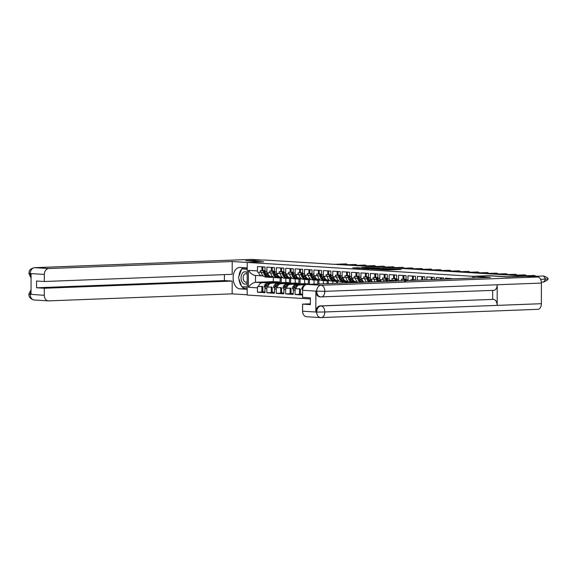 <?xml version="1.0" encoding="UTF-8"?>
<svg xmlns="http://www.w3.org/2000/svg" width="577" height="577" viewBox="0 0 577 577"><rect width="100%" height="100%" fill="white"/><g stroke="black" fill="none" stroke-linecap="round" stroke-linejoin="round"><path stroke-width="0.87" d="M380.366 269.553L387.874 269.993L401.231 269.459L393.817 269.041L380.366 269.553M358.014 267.728L352.706 267.887L359.904 268.348L374.574 267.822L366.063 267.36L361.527 267.591L372.093 267.8L362.608 268.218L358.014 267.728L358.014 268.233M263.653 261.814L245.687 260.71L264.1 260.003L525.625 276.073L507.212 276.78L489.246 275.676L472.815 276.304L247.223 262.441L263.653 261.814M371.451 268.983L379.623 269.488L392.98 268.954L384.47 268.485L371.451 269.055M369.1 268.911L361.909 268.456L375.266 267.923L379.781 268.146L373.817 268.413L376.009 268.565L383.893 268.392L369.1 268.911M273.332 277.054L273.325 281.612L255.496 282.29L262.304 282.708A5.049 3.902 93.5 0 0 258.532 286.56L262.081 286.43A0.952 0.736 -86.5 0 1 262.816 287.346L262.809 291.897L257.45 292.214L264.987 292.676L264.994 287.642A4.378 3.383 93.5 0 1 265.038 286.971L264.1 286.913A4.378 3.383 -86.5 0 1 267.461 283.076L268.543 283.148A4.378 3.383 93.5 0 0 265.146 287.649L265.146 288.507L266.711 288.601L266.711 287.743A4.378 3.383 -86.5 0 1 270.108 283.242L289.539 282.607L270.108 283.242M271.197 283.307A4.378 3.383 -86.5 0 0 267.843 287.144L266.906 287.086A4.378 3.383 93.5 0 0 266.862 287.757L266.855 292.791L274.392 293.253L274.551 289.084A3.426 2.647 -86.5 0 1 276.837 285.608M267.468 276.232A4.378 3.383 -86.5 0 1 267.209 276.232A4.378 3.383 -86.5 0 1 264.129 272.654L265.059 272.712A4.378 3.383 -86.5 0 1 265.023 272.048L265.175 272.055A4.378 3.383 93.5 0 0 268.298 276.296A4.378 3.383 93.5 0 0 268.557 276.296L269.228 276.275M274.551 289.084L276.116 289.178L276.116 288.32A4.378 3.383 -86.5 0 1 279.513 283.819L298.944 283.184L279.513 283.819M280.602 283.884A4.378 3.383 -86.5 0 0 277.248 287.721L276.311 287.663A4.378 3.383 93.5 0 0 276.268 288.334L276.26 293.368L283.797 293.837L283.956 289.661A3.426 2.647 -86.5 0 1 286.242 286.185M276.873 276.809A4.378 3.383 -86.5 0 1 276.614 276.809A4.378 3.383 -86.5 0 1 273.534 273.231L274.464 273.289A4.378 3.383 -86.5 0 1 274.428 272.625L274.58 272.632A4.378 3.383 93.5 0 0 277.696 276.873A4.378 3.383 93.5 0 0 277.963 276.873L278.633 276.852M283.956 289.661L285.521 289.755L285.521 288.897A4.378 3.383 -86.5 0 1 288.918 284.396L308.349 283.761L288.918 284.396M290.007 284.461A4.378 3.383 -86.5 0 0 286.646 288.298L285.716 288.24A4.378 3.383 93.5 0 0 285.673 288.911L285.665 293.945L293.203 294.414L293.361 290.238A3.426 2.647 -86.5 0 1 295.648 286.762M286.279 277.386A4.378 3.383 -86.5 0 1 286.019 277.386A4.378 3.383 -86.5 0 1 282.939 273.808L283.87 273.866A4.378 3.383 -86.5 0 1 283.834 273.202L283.985 273.209A4.378 3.383 93.5 0 0 287.101 277.45A4.378 3.383 93.5 0 0 287.368 277.458L288.038 277.429M293.361 290.238L294.926 290.332L294.926 289.481A4.378 3.383 -86.5 0 1 298.323 284.973L305.543 284.807M299.413 285.038A4.378 3.383 -86.5 0 0 296.051 288.875L295.121 288.817A4.378 3.383 93.5 0 0 295.078 289.488L295.071 294.53L302.608 294.991L302.622 289.95M295.684 277.963A4.378 3.383 -86.5 0 1 295.424 277.963A4.378 3.383 -86.5 0 1 292.344 274.385L293.275 274.443A4.378 3.383 -86.5 0 1 293.239 273.779L293.39 273.786A4.378 3.383 93.5 0 0 296.506 278.027A4.378 3.383 93.5 0 0 296.773 278.035L297.436 278.006M305.089 278.547A4.378 3.383 -86.5 0 1 304.829 278.54A4.378 3.383 -86.5 0 1 301.749 274.962L302.68 275.02A4.378 3.383 -86.5 0 1 302.644 274.356L302.795 274.363A4.378 3.383 93.5 0 0 305.911 278.604A4.378 3.383 93.5 0 0 306.178 278.612L306.841 278.583M314.494 279.124A4.378 3.383 -86.5 0 1 314.234 279.117A4.378 3.383 -86.5 0 1 311.154 275.539L312.085 275.597A4.378 3.383 -86.5 0 1 312.049 274.933L312.2 274.94A4.378 3.383 93.5 0 0 315.316 279.189A4.378 3.383 93.5 0 0 315.576 279.189L316.246 279.16M323.899 279.701A4.378 3.383 -86.5 0 1 323.639 279.694A4.378 3.383 -86.5 0 1 320.552 276.116L321.49 276.174A4.378 3.383 -86.5 0 1 321.454 275.51L321.605 275.525A4.378 3.383 93.5 0 0 324.721 279.766A4.378 3.383 93.5 0 0 324.981 279.766L325.652 279.737M333.304 280.278A4.378 3.383 -86.5 0 1 333.044 280.271A4.378 3.383 -86.5 0 1 329.957 276.7L330.895 276.751A4.378 3.383 -86.5 0 1 330.859 276.087L331.01 276.102A4.378 3.383 93.5 0 0 334.126 280.343A4.378 3.383 93.5 0 0 334.386 280.343L335.057 280.321M342.709 280.855A4.378 3.383 -86.5 0 1 342.45 280.855A4.378 3.383 -86.5 0 1 339.363 277.277L340.3 277.335A4.378 3.383 -86.5 0 1 340.264 276.671L340.416 276.679A4.378 3.383 93.5 0 0 343.531 280.92A4.378 3.383 93.5 0 0 343.791 280.92L344.462 280.898M352.114 281.432A4.378 3.383 -86.5 0 1 351.855 281.432A4.378 3.383 -86.5 0 1 348.768 277.854L349.705 277.912A4.378 3.383 -86.5 0 1 349.669 277.248L349.821 277.256A4.378 3.383 93.5 0 0 352.936 281.497A4.378 3.383 93.5 0 0 353.196 281.497L353.867 281.475M361.519 282.009A4.378 3.383 -86.5 0 1 361.26 282.009A4.378 3.383 -86.5 0 1 358.173 278.431L359.11 278.489A4.378 3.383 -86.5 0 1 359.074 277.825L359.219 277.833A4.378 3.383 93.5 0 0 362.342 282.074A4.378 3.383 93.5 0 0 362.601 282.074L363.272 282.052M369.186 282.038A4.378 3.383 -86.5 0 1 367.578 279.008L368.515 279.066A4.378 3.383 -86.5 0 1 368.479 278.402L368.624 278.41A4.378 3.383 93.5 0 0 370.138 282.002M377.74 281.706A4.378 3.383 -86.5 0 1 376.983 279.585L377.921 279.643A4.378 3.383 -86.5 0 1 377.877 278.979L378.029 278.987A4.378 3.383 93.5 0 0 378.757 281.67M386.677 281.367A4.378 3.383 -86.5 0 1 386.388 280.162L387.326 280.22A4.378 3.383 -86.5 0 1 387.282 279.556L387.434 279.564A4.378 3.383 93.5 0 0 387.722 281.324M395.836 281.013A4.378 3.383 -86.5 0 1 395.793 280.739L396.731 280.797A4.378 3.383 -86.5 0 1 396.687 280.133L396.839 280.141A4.378 3.383 93.5 0 0 396.904 280.977M272.495 276.412L271.204 276.462A4.378 3.383 -86.5 0 1 270.945 276.462A4.378 3.383 -86.5 0 1 267.865 272.885L266.927 272.827A4.378 3.383 -86.5 0 1 266.891 272.164L266.899 267.122L274.436 267.584L274.428 272.625M281.901 276.989L280.61 277.039A4.378 3.383 -86.5 0 1 280.35 277.039A4.378 3.383 -86.5 0 1 277.27 273.462L276.333 273.404A4.378 3.383 -86.5 0 1 276.296 272.741L276.304 267.699L283.841 268.161L283.834 273.202M291.306 277.566L290.015 277.616A4.378 3.383 -86.5 0 1 289.755 277.616A4.378 3.383 -86.5 0 1 286.675 274.039L285.738 273.981A4.378 3.383 -86.5 0 1 285.702 273.318L285.709 268.276L293.246 268.738L293.239 273.779M300.711 278.143L299.42 278.193A4.378 3.383 -86.5 0 1 299.16 278.193A4.378 3.383 -86.5 0 1 296.08 274.616L295.143 274.558A4.378 3.383 -86.5 0 1 295.107 273.895L295.114 268.853L302.651 269.315L302.644 274.356M310.116 278.727L308.825 278.77A4.378 3.383 -86.5 0 1 308.565 278.77A4.378 3.383 -86.5 0 1 305.485 275.193L304.548 275.135A4.378 3.383 -86.5 0 1 304.512 274.472L304.519 269.43L312.056 269.899L312.049 274.933M319.521 279.304L318.23 279.355A4.378 3.383 -86.5 0 1 317.97 279.347A4.378 3.383 -86.5 0 1 314.891 275.77L313.953 275.712A4.378 3.383 -86.5 0 1 313.917 275.049L313.924 270.007L321.461 270.476L321.454 275.51M328.926 279.881L327.635 279.932A4.378 3.383 -86.5 0 1 327.375 279.924A4.378 3.383 -86.5 0 1 324.296 276.347L323.358 276.289A4.378 3.383 -86.5 0 1 323.322 275.626L323.329 270.591L330.866 271.053L330.859 276.087M338.331 280.458L337.04 280.509A4.378 3.383 -86.5 0 1 336.78 280.501A4.378 3.383 -86.5 0 1 333.701 276.924L332.763 276.866A4.378 3.383 -86.5 0 1 332.727 276.203L332.734 271.168L340.271 271.63L340.264 276.671M347.736 281.035L346.445 281.086A4.378 3.383 -86.5 0 1 346.186 281.078A4.378 3.383 -86.5 0 1 343.106 277.501L342.168 277.45A4.378 3.383 -86.5 0 1 342.132 276.78L342.139 271.745L349.676 272.207L349.669 277.248M357.141 281.612L355.85 281.663A4.378 3.383 -86.5 0 1 355.591 281.663A4.378 3.383 -86.5 0 1 352.511 278.085L351.573 278.027A4.378 3.383 -86.5 0 1 351.537 277.364L351.544 272.322L359.082 272.784L359.074 277.825M305.803 284.692L298.323 284.973M450.947 278.431L450.947 278.907M441.542 277.847L441.535 279.268M432.137 277.27L432.13 279.629M422.732 276.693L422.725 279.989M413.327 276.116L413.32 279.643M403.922 275.539L403.914 279.066M396.175 280.725A6.376 4.926 -86.3 0 1 396.161 280.66L395.793 280.739M394.517 274.962L394.509 278.489M392.966 280.285L389.194 280.335A4.378 3.383 -86.5 0 1 389.158 279.672L389.165 274.63L396.702 275.099L396.687 280.133M390.29 281.23A4.378 3.383 -86.5 0 1 390.124 280.393M386.77 280.148A6.376 4.926 -86.3 0 1 386.756 280.083L386.388 280.162M385.111 274.385L385.104 277.912M383.561 279.708L379.789 279.758A4.378 3.383 -86.5 0 1 379.753 279.095L379.76 274.053L387.297 274.515L387.282 279.556M381.26 281.576A4.378 3.383 -86.5 0 1 380.719 279.816M377.365 279.571A6.376 4.926 -86.3 0 1 377.351 279.506L376.983 279.585M375.706 273.808L375.699 277.335M374.156 279.131L370.384 279.181A4.378 3.383 -86.5 0 1 370.347 278.518L370.355 273.476L377.892 273.938L377.877 278.979M372.511 281.908A4.378 3.383 -86.5 0 1 371.321 279.239M367.96 278.994A6.376 4.926 -86.3 0 1 367.946 278.929L367.578 279.008M366.301 273.231L366.294 276.758M364.751 278.554L360.978 278.604A4.378 3.383 -86.5 0 1 360.942 277.941L360.95 272.899L368.487 273.361L368.479 278.402M364.722 282.203A4.378 3.383 -86.5 0 1 361.916 278.662M358.555 278.417A6.376 4.926 -86.3 0 1 358.541 278.352L358.173 278.431M356.896 272.647L356.889 276.174M355.345 277.977L352.511 278.085M349.698 277.818L348.768 277.854M347.491 272.07L347.484 275.597M345.94 277.393L343.106 277.501M340.293 277.241L339.363 277.277M338.086 271.493L338.079 275.02M336.535 276.816L333.701 276.924M351.645 282.333L351.638 282.708M330.888 276.664L329.957 276.7M347.08 282.002L347.08 282.881M328.681 270.916L328.681 274.443M327.13 276.239L324.296 276.347M345.976 281.994L345.976 282.925M342.24 281.756L342.233 283.062M321.483 276.087L320.552 276.116M337.675 281.425L337.675 283.242M319.276 270.339L319.276 273.866M317.725 275.662L314.891 275.77M336.571 281.417L336.564 283.278M332.835 281.179L332.828 283.422M312.078 275.503L311.154 275.539M328.27 280.848L328.263 283.595M309.871 269.762L309.871 273.289M308.32 275.085L305.485 275.193M327.166 280.84L327.159 283.639M302.615 289.95A4.378 3.383 93.5 0 1 302.658 289.286L301.721 289.228A4.378 3.383 -86.5 0 1 304.606 285.449M323.43 280.595L323.423 283.783M302.673 274.926L301.749 274.962M296.051 288.875L299.701 288.738A0.952 0.736 -86.5 0 1 300.437 289.661L300.422 294.205L295.071 294.53M302.608 294.025L300.422 294.205M318.865 280.271L318.857 283.956M300.473 269.185L300.466 272.712M298.915 274.508L296.08 274.616M317.761 280.263L317.754 283.999M293.21 289.373A4.378 3.383 93.5 0 1 293.253 288.702L292.315 288.644A4.378 3.383 -86.5 0 1 295.669 284.814L314.357 284.129M314.025 280.018L314.018 284.108M293.267 274.349L292.344 274.385M286.646 288.298L290.296 288.161A0.952 0.736 -86.5 0 1 291.032 289.084L291.024 293.628L285.665 293.945M293.203 293.448L291.024 293.628M309.46 279.686L309.452 284.288M291.068 268.608L291.06 272.135M289.51 273.931L286.675 274.039M308.356 279.679L308.349 283.761M283.805 288.796A4.378 3.383 93.5 0 1 283.848 288.125L282.91 288.067A4.378 3.383 -86.5 0 1 286.264 284.237L305.695 283.754M304.62 279.441L304.613 283.531M283.862 273.772L282.939 273.808M277.248 287.721L280.891 287.584A0.952 0.736 -86.5 0 1 281.626 288.507L281.619 293.051L276.26 293.368M283.797 292.864L281.619 293.051M300.054 279.109L300.047 283.704M281.663 268.031L281.655 271.558M280.105 273.354L277.27 273.462M298.951 279.102L298.944 283.184M274.4 288.219A4.378 3.383 93.5 0 1 274.443 287.548L273.505 287.49A4.378 3.383 -86.5 0 1 276.866 283.653L296.289 283.177M295.215 278.864L295.208 282.954M274.457 273.195L273.534 273.231M267.843 287.144L271.486 287.007A0.952 0.736 -86.5 0 1 272.221 287.93L272.214 292.474L266.855 292.791M274.392 292.287L272.214 292.474M290.649 278.532L290.642 283.127M272.257 267.454L272.25 270.974M270.7 272.777L267.865 272.885M289.546 278.525L289.539 282.607M267.461 283.076L286.884 282.6M285.81 278.287L285.803 282.377M265.052 272.618L264.129 272.654M310.376 298.936L247.165 295.056L247.223 262.441M472.815 276.304L472.815 278.071M257.45 292.214L257.457 287.844L248.384 287.281L248.413 270.361L257.486 270.916L257.493 266.545L265.031 267.007L265.023 272.048M265.175 272.055L265.175 271.197L266.74 271.298L266.891 272.164M274.58 272.632L274.58 271.774L276.145 271.875L276.296 272.741M283.985 273.209L283.985 272.358L285.55 272.452L285.702 273.318M293.39 273.786L293.39 272.935L294.955 273.029L295.107 273.895M302.795 274.363L302.795 273.512L304.36 273.606L304.512 274.472M312.2 274.94L312.2 274.089L313.765 274.183L313.917 275.049M321.605 275.525L321.605 274.666L323.17 274.76L323.322 275.626M331.01 276.102L331.01 275.243L332.576 275.337L332.727 276.203M340.416 276.679L340.416 275.82L341.981 275.921L342.132 276.78M349.821 277.256L349.821 276.397L351.386 276.498L351.537 277.364M359.219 277.833L359.226 276.974L360.791 277.075L360.942 277.941M368.624 278.41L368.631 277.559L370.196 277.652L370.347 278.518M378.029 278.987L378.036 278.136L379.601 278.229L379.753 279.095M387.434 279.564L387.441 278.713L389.006 278.806L389.158 279.672M396.839 280.141L396.839 279.29L398.411 279.383L398.563 280.249L398.57 275.207L406.107 275.676L406.093 280.624M406.244 280.617L406.244 279.867L407.816 279.96L407.816 280.559M407.968 280.552L407.975 275.792L415.512 276.253L415.505 280.263M417.373 280.191L417.38 276.369L424.91 276.83L424.91 279.903M426.778 279.831L426.785 276.946L434.315 277.407L434.315 279.542M436.183 279.47L436.19 277.523L443.72 277.984L443.72 279.181M445.588 279.117L445.588 278.1L453.125 278.828M454.993 278.756L455.765 278.727M270.865 287.029A0.952 0.736 -86.5 0 1 271.284 287.873L271.277 292.416M280.271 287.606A0.952 0.736 -86.5 0 1 280.689 288.45L280.682 292.993M289.676 288.183A0.952 0.736 -86.5 0 1 290.094 289.027L290.087 293.57M299.081 288.76A0.952 0.736 -86.5 0 1 299.499 289.604L299.492 294.147M450.01 278.374L450.01 278.943M270.635 272.683A0.952 0.736 -86.5 0 1 270.577 272.683L266.927 272.827M271.32 267.396L271.313 270.916M280.04 273.26A0.952 0.736 -86.5 0 1 279.982 273.26L276.333 273.404M280.725 267.973L280.718 271.493M289.445 273.837A0.952 0.736 -86.5 0 1 289.387 273.844L285.738 273.981M290.13 268.55L290.123 272.07M298.843 274.414A0.952 0.736 -86.5 0 1 298.792 274.421L295.143 274.558M299.535 269.127L299.528 272.654M308.248 274.991A0.952 0.736 -86.5 0 1 308.19 274.998L304.548 275.135M308.94 269.704L308.933 273.231M317.653 275.568A0.952 0.736 -86.5 0 1 317.595 275.575L313.953 275.712M318.345 270.281L318.338 273.808M327.058 276.145A0.952 0.736 -86.5 0 1 327 276.152L323.358 276.289M327.75 270.858L327.743 274.385M336.463 276.722A0.952 0.736 -86.5 0 1 336.405 276.729L332.763 276.866M337.156 271.435L337.148 274.962M345.868 277.306A0.952 0.736 -86.5 0 1 345.811 277.306L342.168 277.45M346.561 272.012L346.553 275.539M355.273 277.883A0.952 0.736 -86.5 0 1 355.216 277.883L351.573 278.027M355.966 272.596L355.959 276.116M364.678 278.46A0.952 0.736 -86.5 0 1 364.621 278.46L360.978 278.604M365.371 273.173L365.364 276.693M374.084 279.037A0.952 0.736 -86.5 0 1 374.026 279.044L370.384 279.181M374.776 273.75L374.769 277.27M383.489 279.614A0.952 0.736 -86.5 0 1 383.431 279.621L379.789 279.758M384.181 274.327L384.174 277.847M392.894 280.191A0.952 0.736 -86.5 0 1 392.836 280.198L389.194 280.335M393.586 274.904L393.579 278.431M398.599 280.912A4.378 3.383 -86.5 0 1 398.563 280.249M402.984 275.481L402.984 279.008M412.389 276.058L412.389 279.585M421.794 276.635L421.794 280.025M431.199 277.212L431.199 279.665M440.604 277.797L440.604 279.304M268.543 283.148L286.884 282.442M276.866 283.653L296.289 283.018M286.264 284.237L305.695 283.603M295.669 284.814L306.329 284.511M245.687 260.71L262.218 261.871M262.304 282.708L280.133 282.03L273.325 281.612M263.09 275.835L262.319 275.864A5.049 3.902 93.5 0 1 262.016 275.864L255.2 275.445M280.141 277.948L280.133 282.03M261.294 272.193L258.561 272.301A5.049 3.902 93.5 0 0 262.016 275.864M264.987 291.71L262.809 291.897M281.244 277.955L281.237 282.55M262.852 266.87L262.845 270.397M261.915 266.812L261.908 270.339M261.23 272.106A0.952 0.736 -86.5 0 1 261.172 272.106L258.561 272.301M257.486 270.916A5.049 3.902 93.5 0 0 257.623 272.243M261.46 286.452A0.952 0.736 -86.5 0 1 261.879 287.296L261.871 291.839M258.532 286.56L257.602 286.502A5.049 3.902 93.5 0 0 257.457 287.844M398.447 280.912A4.378 3.383 -86.5 0 1 398.411 280.242M389.237 281.266A4.378 3.383 -86.5 0 1 389.006 279.665M380.229 281.612A4.378 3.383 -86.5 0 1 379.601 279.088M371.53 281.944A4.378 3.383 -86.5 0 1 370.196 278.503M364.174 282.175A4.378 3.383 -86.5 0 1 363.907 282.167A4.378 3.383 -86.5 0 1 360.791 277.926M354.768 281.598A4.378 3.383 -86.5 0 1 354.502 281.59A4.378 3.383 -86.5 0 1 351.386 277.349M345.363 281.021A4.378 3.383 -86.5 0 1 345.096 281.013A4.378 3.383 -86.5 0 1 341.981 276.772M335.958 280.436A4.378 3.383 -86.5 0 1 335.699 280.436A4.378 3.383 -86.5 0 1 332.576 276.195M326.553 279.859A4.378 3.383 -86.5 0 1 326.293 279.859A4.378 3.383 -86.5 0 1 323.17 275.618M317.148 279.282A4.378 3.383 -86.5 0 1 316.888 279.282A4.378 3.383 -86.5 0 1 313.765 275.041M307.743 278.705A4.378 3.383 -86.5 0 1 307.483 278.705A4.378 3.383 -86.5 0 1 304.36 274.464M298.338 278.128A4.378 3.383 -86.5 0 1 298.078 278.128A4.378 3.383 -86.5 0 1 294.955 273.887M288.933 277.551A4.378 3.383 -86.5 0 1 288.673 277.551A4.378 3.383 -86.5 0 1 285.55 273.31M279.528 276.974A4.378 3.383 -86.5 0 1 279.268 276.967A4.378 3.383 -86.5 0 1 276.145 272.726M270.123 276.397A4.378 3.383 -86.5 0 1 269.863 276.39A4.378 3.383 -86.5 0 1 266.74 272.149M296.758 284.879A4.378 3.383 93.5 0 0 293.361 289.38M287.353 284.302A4.378 3.383 93.5 0 0 283.956 288.803M277.948 283.725A4.378 3.383 93.5 0 0 274.551 288.226M265.146 288.507A3.426 2.647 -86.5 0 1 267.44 285.024M267.259 274.464A3.426 2.647 -86.5 0 1 265.175 271.197M276.664 275.041A3.426 2.647 -86.5 0 1 274.58 271.774M286.069 275.618A3.426 2.647 -86.5 0 1 283.985 272.358M295.474 276.195A3.426 2.647 -86.5 0 1 293.39 272.935M304.88 276.772A3.426 2.647 -86.5 0 1 302.795 273.512M314.285 277.357A3.426 2.647 -86.5 0 1 312.2 274.089M323.69 277.934A3.426 2.647 -86.5 0 1 321.605 274.666M333.095 278.511A3.426 2.647 -86.5 0 1 331.01 275.243M342.5 279.088A3.426 2.647 -86.5 0 1 340.416 275.82M351.905 279.665A3.426 2.647 -86.5 0 1 349.821 276.397M361.31 280.242A3.426 2.647 -86.5 0 1 359.226 276.974M370.715 280.819A3.426 2.647 -86.5 0 1 368.631 277.559M380.12 281.396A3.426 2.647 -86.5 0 1 378.036 278.136M388.386 281.302A3.426 2.647 -86.5 0 1 387.441 278.713M397.185 280.963A3.426 2.647 -86.5 0 1 396.839 279.29M406.309 280.617A3.426 2.647 -86.5 0 1 406.244 279.867M248.384 287.281C250.569 284.353 252.935 282.687 255.496 282.29L255.503 275.46C252.95 275.2 250.584 273.505 248.413 270.361M378.663 269.401L391.249 268.947L378.231 269.142L377.134 269.257L378.663 269.495M368.681 268.593L375.209 268.637L368.681 268.593M530.148 276.527L543.678 276.015L545.59 279.16L543.664 282.059L541.363 282.153M540.591 279.355L548.15 278.943L547.378 280.105L543.664 282.059M548.15 278.943L547.385 277.688L543.678 276.015M522.538 275.885L534.273 275.431L534.829 276.347M536.192 276.296L534.273 275.431M513.141 275.308L524.868 274.854L525.423 275.77M526.787 275.719L524.868 274.854M503.735 274.724L515.463 274.277L516.018 275.193M517.381 275.142L515.463 274.277M494.33 274.147L506.058 273.7L506.613 274.616M507.976 274.565L506.058 273.7M484.925 273.57L496.653 273.123L497.208 274.039M498.571 273.988L496.653 273.123M414.69 280.292L415.505 279.787M413.803 280.328L414.668 280.076M410.846 280.444L410.73 279.838L413.745 280.025M414.647 280.083L415.505 280.141M410.73 279.838L414.603 279.73M475.52 272.993L487.248 272.546L487.81 273.462M489.166 273.411L487.248 272.546M405.566 281.237L405.242 279.506L406.107 279.203M404.665 281.179L404.34 279.448L405.263 279.499M404.34 279.448L401.325 279.254L401.599 280.725L402.349 280.775M405.242 279.506L406.1 279.564M401.325 279.254L405.198 279.145M466.115 272.416L477.843 271.969L478.405 272.885M479.761 272.834L477.843 271.969M393.153 281.122A6.376 4.926 -86.3 0 1 392.995 280.458L392.836 280.198M395.353 281.035A6.376 4.926 -86.3 0 1 395.259 280.602L394.935 278.871L395.858 278.922M396.161 280.66L395.836 278.929L396.702 278.626M394.935 278.871L391.92 278.677L392.194 280.148L392.944 280.198M395.836 278.929L396.695 278.987M391.92 278.677L395.793 278.568M456.71 271.839L468.445 271.392L469 272.308M470.356 272.257L468.445 271.392M384.073 281.468A6.376 4.926 -86.3 0 1 383.59 279.881L382.789 279.571L382.515 278.1L386.453 278.345M386.237 281.381A6.376 4.926 -86.3 0 1 385.854 280.025L385.53 278.294M386.756 280.083L386.431 278.352L387.297 278.049M386.431 278.352L387.29 278.41M382.515 278.1L386.388 277.991M447.305 271.262L459.04 270.815L459.595 271.731M460.951 271.673L459.04 270.815M375.158 281.807A6.376 4.926 -86.3 0 1 374.184 279.304L374.026 279.044M377.286 281.727A6.376 4.926 -86.3 0 1 376.449 279.448L376.125 277.717L377.048 277.768M377.351 279.506L377.026 277.775L377.892 277.472M376.125 277.717L373.11 277.523L373.384 278.994L374.141 279.037M377.026 277.775L377.885 277.833M373.11 277.523L376.983 277.414M437.9 270.685L449.634 270.231L450.19 271.154M451.546 271.096L449.634 270.231M366.489 282.139A6.376 4.926 -86.3 0 1 364.779 278.727L364.621 278.46M368.537 282.059A6.376 4.926 -86.3 0 1 367.044 278.871L366.72 277.14L367.643 277.191M367.946 278.929L367.621 277.198L368.487 276.895M366.72 277.14L363.705 276.946L363.979 278.417L364.736 278.46M367.621 277.198L368.479 277.248M363.705 276.946L367.578 276.837M428.495 270.108L440.229 269.654L440.785 270.57M442.141 270.519L440.229 269.654M358.331 282.449A6.376 4.926 -86.3 0 1 355.374 278.143L355.216 277.883M360.199 282.377A6.376 4.926 -86.3 0 1 357.639 278.294L357.314 276.563L358.238 276.614M360.964 282.348A6.376 4.926 -86.3 0 1 360.207 281.72M358.541 278.352L358.223 276.621L359.082 276.318M357.314 276.563L354.3 276.369L354.574 277.833L355.331 277.883M358.223 276.621L359.074 276.671M354.3 276.369L358.173 276.26M419.09 269.524L430.824 269.077L431.38 269.993M432.736 269.942L430.824 269.077M357.87 282.196L357.343 282.377A6.376 4.926 -86.3 0 1 356.918 282.506M353.081 282.398A6.376 4.926 -86.3 0 1 352.626 282.391L350.369 282.247A6.376 4.926 -86.3 0 1 345.969 277.566L345.811 277.306M355.446 282.557A6.376 4.926 -86.3 0 1 353.283 281.497M352.626 282.391A6.376 4.926 -86.3 0 1 348.234 277.71L347.909 275.986L348.84 276.037M355.295 282.564L353.528 282.456A6.376 4.926 -86.3 0 1 350.809 281.143M349.15 277.84A6.376 4.926 -86.3 0 1 349.135 277.768L348.818 276.044L349.676 275.741M347.909 275.986L344.895 275.792L345.169 277.256L345.926 277.306M348.818 276.044L349.669 276.094M344.895 275.792L348.768 275.683M409.684 268.947L421.419 268.5L421.975 269.416M423.33 269.365L421.419 268.5M348.472 281.619L347.938 281.8A6.376 4.926 -86.3 0 1 346.388 282.023A6.376 4.926 -86.3 0 1 343.878 280.92M343.676 281.821A6.376 4.926 -86.3 0 1 343.221 281.814L340.964 281.67A6.376 4.926 -86.3 0 1 336.564 276.989L336.405 276.729M343.221 281.814A6.376 4.926 -86.3 0 1 338.829 277.133L338.504 275.402L340.271 275.164M346.388 282.023L344.123 281.872A6.376 4.926 -86.3 0 1 341.404 280.566M339.745 277.263A6.376 4.926 -86.3 0 1 339.73 277.191L339.413 275.46L340.264 275.517M338.504 275.402L335.489 275.215L335.764 276.679L336.521 276.729M335.489 275.215L339.363 275.106M400.279 268.37L412.014 267.923L412.569 268.839M413.925 268.788L412.014 267.923M339.067 281.035L338.533 281.223A6.376 4.926 -86.3 0 1 336.982 281.439A6.376 4.926 -86.3 0 1 334.472 280.343M334.271 281.244A6.376 4.926 -86.3 0 1 333.816 281.237L331.559 281.093A6.376 4.926 -86.3 0 1 327.166 276.412L327 276.152M333.816 281.237A6.376 4.926 -86.3 0 1 329.424 276.556L329.099 274.825L330.03 274.876M336.982 281.439L334.718 281.295A6.376 4.926 -86.3 0 1 331.999 279.989M330.34 276.686A6.376 4.926 -86.3 0 1 330.325 276.614L330.008 274.883L330.866 274.587M329.099 274.825L326.084 274.638L326.358 276.102L327.116 276.152M330.008 274.883L330.859 274.94M326.084 274.638L329.965 274.529M390.874 267.793L402.609 267.346L403.164 268.262M404.52 268.211L402.609 267.346M329.662 280.458L329.128 280.646A6.376 4.926 -86.3 0 1 327.577 280.862A6.376 4.926 -86.3 0 1 325.067 279.766M324.865 280.66A6.376 4.926 -86.3 0 1 324.411 280.66L322.154 280.516A6.376 4.926 -86.3 0 1 317.761 275.835L317.595 275.575M324.411 280.66A6.376 4.926 -86.3 0 1 320.019 275.979L319.694 274.248L320.624 274.299M327.577 280.862L325.32 280.718A6.376 4.926 -86.3 0 1 322.593 279.412M320.935 276.102A6.376 4.926 -86.3 0 1 320.92 276.037L320.603 274.306L321.461 274.003M319.694 274.248L316.679 274.053L316.953 275.525L317.711 275.575M320.603 274.306L321.454 274.363M316.679 274.053L320.56 273.945M381.469 267.216L393.204 266.769L393.759 267.685M395.115 267.634L393.204 266.769M320.257 279.881L319.723 280.069A6.376 4.926 -86.3 0 1 318.172 280.285A6.376 4.926 -86.3 0 1 315.662 279.181M315.46 280.083A6.376 4.926 -86.3 0 1 315.006 280.083L312.748 279.939A6.376 4.926 -86.3 0 1 308.356 275.258L308.19 274.998M315.006 280.083A6.376 4.926 -86.3 0 1 310.614 275.402L310.289 273.671L311.219 273.722M318.172 280.285L315.915 280.141A6.376 4.926 -86.3 0 1 313.188 278.835M311.53 275.525A6.376 4.926 -86.3 0 1 311.515 275.46L311.198 273.729L312.056 273.426M310.289 273.671L307.274 273.476L307.548 274.948L308.306 274.998M311.198 273.729L312.049 273.786M307.274 273.476L311.154 273.368M372.064 266.639L383.799 266.192L384.354 267.108M385.71 267.057L383.799 266.192M310.852 279.304L310.318 279.492A6.376 4.926 -86.3 0 1 308.767 279.708A6.376 4.926 -86.3 0 1 306.257 278.604M306.055 279.506A6.376 4.926 -86.3 0 1 305.601 279.506L303.343 279.362A6.376 4.926 -86.3 0 1 298.951 274.681L298.143 274.371L297.869 272.899L302.651 272.849M305.601 279.506A6.376 4.926 -86.3 0 1 301.208 274.825L300.884 273.094M308.767 279.708L306.51 279.564A6.376 4.926 -86.3 0 1 303.783 278.258M302.124 274.948A6.376 4.926 -86.3 0 1 302.11 274.883L301.793 273.152L302.644 273.209M297.869 272.899L301.749 272.791M362.659 266.062L374.394 265.615L374.949 266.531M376.305 266.473L374.394 265.615M301.446 278.727L300.913 278.915A6.376 4.926 -86.3 0 1 299.362 279.131A6.376 4.926 -86.3 0 1 296.852 278.027M296.65 278.929A6.376 4.926 -86.3 0 1 296.196 278.929L293.938 278.785A6.376 4.926 -86.3 0 1 289.546 274.104L288.738 273.794L288.471 272.322L293.246 272.272M296.196 278.929A6.376 4.926 -86.3 0 1 291.803 274.248L291.479 272.517M299.362 279.131L297.105 278.987A6.376 4.926 -86.3 0 1 294.378 277.674M292.719 274.371A6.376 4.926 -86.3 0 1 292.712 274.306L292.388 272.575L293.239 272.632M288.471 272.322L292.344 272.214M353.254 265.485L364.989 265.038L365.544 265.954M366.9 265.896L364.989 265.038M292.041 278.15L291.508 278.338A6.376 4.926 -86.3 0 1 289.957 278.554A6.376 4.926 -86.3 0 1 287.447 277.45M287.245 278.352A6.376 4.926 -86.3 0 1 286.791 278.352L284.533 278.208A6.376 4.926 -86.3 0 1 280.141 273.527L279.333 273.217L279.066 271.745L283.004 271.991M286.791 278.352A6.376 4.926 -86.3 0 1 282.398 273.671L282.081 271.94M289.957 278.554L287.699 278.41A6.376 4.926 -86.3 0 1 284.973 277.097M283.314 273.794A6.376 4.926 -86.3 0 1 283.307 273.729L282.982 271.998L283.841 271.695M282.982 271.998L283.834 272.048M279.066 271.745L282.939 271.637M343.849 264.908L355.583 264.454L356.139 265.37M357.495 265.319L355.583 264.454M282.636 277.573L282.103 277.753A6.376 4.926 -86.3 0 1 280.552 277.977A6.376 4.926 -86.3 0 1 278.042 276.873M277.84 277.775A6.376 4.926 -86.3 0 1 277.386 277.775L275.128 277.631A6.376 4.926 -86.3 0 1 270.736 272.943L269.935 272.632L269.661 271.168L273.599 271.414M277.386 277.775A6.376 4.926 -86.3 0 1 272.993 273.094L272.676 271.363M280.552 277.977L278.294 277.833A6.376 4.926 -86.3 0 1 275.568 276.52M273.909 273.217A6.376 4.926 -86.3 0 1 273.902 273.152L273.577 271.421L274.436 271.118M273.577 271.421L274.428 271.471M269.661 271.168L273.534 271.06M334.444 264.331L346.178 263.877L346.734 264.793M348.097 264.742L346.178 263.877M273.231 276.996L272.705 277.176A6.376 4.926 -86.3 0 1 271.147 277.4A6.376 4.926 -86.3 0 1 268.637 276.296M268.435 277.198A6.376 4.926 -86.3 0 1 267.98 277.198L265.723 277.047A6.376 4.926 -86.3 0 1 261.331 272.366L260.53 272.055L260.256 270.591L264.194 270.837M267.98 277.198A6.376 4.926 -86.3 0 1 263.588 272.51L263.271 270.786M271.147 277.4L268.889 277.256A6.376 4.926 -86.3 0 1 266.163 275.943M264.504 272.64A6.376 4.926 -86.3 0 1 264.497 272.568L264.172 270.844L265.031 270.541M264.172 270.844L265.023 270.894M260.256 270.591L264.129 270.483M247.208 273.008A6.188 3.916 -92.2 0 0 243.162 272.394A6.188 3.916 -92.2 0 0 241.063 277.732A6.188 3.916 -92.2 0 0 243.148 283.329A6.188 3.916 -92.2 0 0 247.187 283.206M247.201 274.356A4.234 2.683 -92.2 0 0 245.694 273.707A4.234 2.683 -92.2 0 0 243.169 277.775A4.234 2.683 -92.2 0 0 246.018 282.175A4.234 2.683 -92.2 0 0 247.187 281.684M247.18 287L241.713 286.661L238.474 277.573L241.741 268.882L247.216 268.925M241.741 268.882L247.208 269.221M474.2 276.397L490.479 277.4L307.043 284.411L321.122 285.276L537.706 276.996L525.438 276.239L507.392 276.931L489.303 275.82L474.2 276.397L474.2 278.02M320.271 305.904L493.472 299.362A5.857 3.7 87.8 0 1 497.172 305.392L497.208 284.757L324.822 291.349L316.694 291.147A5.712 4.414 93.5 0 1 321.122 285.276A5.857 3.7 87.8 0 1 324.822 291.349A5.857 3.7 87.8 0 1 321.339 296.924A5.857 3.7 87.8 0 1 321.1 296.924L319.947 296.866A5.712 4.414 -86.5 0 1 315.879 291.335L315.843 311.782A5.712 4.414 -86.5 0 1 320.271 305.904L321.086 305.954A5.857 3.7 87.8 0 1 324.786 311.984A5.857 3.7 87.8 0 1 321.302 317.602A5.857 3.7 87.8 0 1 321.064 317.602A5.712 4.414 -86.5 0 1 320.725 317.595L306.647 316.737A5.712 4.414 -86.5 0 1 302.579 311.205L302.593 304.115L310.368 303.819M537.706 276.996A5.857 3.7 87.8 0 1 541.406 283.069L497.208 284.757A5.857 3.7 87.8 0 1 493.724 290.332L320.762 296.917M302.579 311.205L316.658 312.063L324.786 311.984L541.37 303.704L541.406 283.069M541.37 303.704A5.857 3.7 87.8 0 1 537.887 309.322L320.725 317.595A5.712 4.414 -86.5 0 1 316.658 312.063M302.593 304.115L310.368 304.598L310.383 297.847L302.6 297.364L302.615 290.281A5.712 4.414 -86.5 0 1 307.043 284.411M492.657 299.312L492.671 290.375M493.472 299.362L321.086 305.954C318.482 306.344 317.004 308.306 316.658 311.825L315.843 311.782M247.216 267.923L239.917 267.468A10.711 6.773 -92.2 0 0 239.491 267.468A10.711 6.773 -92.2 0 0 233.122 278.085A10.711 6.773 -92.2 0 0 239.881 288.861L247.18 289.315M247.223 262.456L232.214 261.532L232.192 274.32L44.335 281.504L44.342 274.414L30.271 273.556L31.079 273.837L31.043 294.284L30.148 294.328M44.335 281.504L36.553 281.021L36.546 287.772L224.403 280.588L224.41 274.616M224.403 280.588L232.178 281.071L232.156 293.859L48.72 300.869A5.712 4.414 93.5 0 1 48.381 300.869A5.712 4.414 93.5 0 1 44.306 295.337L44.321 288.255L232.178 281.071M247.165 294.782L232.156 293.859M232.214 261.532L48.778 268.543A5.712 4.414 93.5 0 0 44.342 274.414M250.822 259.419A5.857 3.7 87.8 0 1 251.053 259.398A5.857 3.7 87.8 0 1 251.283 259.398L262.304 260.076M36.546 287.772L44.321 288.255M243.537 267.692A10.711 6.773 -92.2 0 0 241.907 268.875M241.633 269.17A10.711 6.773 -92.2 0 0 238.993 276.195M239.008 279.059A10.711 6.773 -92.2 0 0 241.511 286.091M242.001 286.682A10.711 6.773 -92.2 0 0 245.701 288.644L239.881 288.861M247.18 288.731L245.701 288.644M242.268 286.697L247.18 287.209M247.216 268.86L242.261 268.86M244.468 286.834L242.347 286.913M31.079 277.061L30.271 273.794M31.071 278.056L28.886 273.512L30.17 273.642M30.235 294.472A5.712 4.414 -86.5 0 0 34.303 300.004C30.769 299.268 28.951 297.321 28.85 294.162L44.306 295.337M262.816 287.346L261.879 287.296M272.221 287.93L271.284 287.873M281.626 288.507L280.689 288.45M291.032 289.084L290.094 289.027M300.437 289.661L299.499 289.604M387.391 270.007L387.391 269.596M388.819 269.957L388.826 269.351M393.031 269.798L393.031 269.38M394.113 269.755L394.113 269.344M384.47 268.904L384.47 268.485M375.266 268.341L375.266 267.923M376.579 268.291L376.579 267.93M366.063 267.771L366.063 267.36M356.701 268.154L356.701 267.714M392.995 280.458L395.259 280.602M383.59 279.881L385.854 280.025M374.184 279.304L376.449 279.448M364.779 278.727L367.044 278.871M355.374 278.143L357.639 278.294M345.969 277.566L348.234 277.71M349.135 277.768L349.691 277.804M336.564 276.989L338.829 277.133M339.73 277.191L340.286 277.227M327.166 276.412L329.424 276.556M330.325 276.614L330.881 276.65M317.761 275.835L320.019 275.979M320.92 276.037L321.483 276.073M308.356 275.258L310.614 275.402M311.515 275.46L312.078 275.496M298.951 274.681L301.208 274.825M302.11 274.883L302.673 274.919M289.546 274.104L291.803 274.248M292.712 274.306L293.267 274.342M280.141 273.527L282.398 273.671M283.307 273.729L283.862 273.765M270.736 272.943L272.993 273.094M273.902 273.152L274.457 273.188M261.331 272.366L263.588 272.51M264.497 272.568L265.052 272.604M315.879 291.335L316.78 291.291M316.694 291.147L302.615 290.281M321.1 296.924C318.439 296.751 316.968 294.905 316.694 291.385M251.283 259.398L34.699 267.678L48.778 268.543M28.886 273.512C29.564 271.457 28.331 269.243 34.461 267.678A5.857 3.7 87.8 0 1 34.699 267.678A5.712 4.414 93.5 0 0 30.271 273.556M31.05 290.902L30.235 294.234M267.209 276.232L268.298 276.296M276.614 276.809L277.696 276.873M286.019 277.386L287.101 277.45M295.424 277.963L296.506 278.027M304.829 278.54L305.911 278.604M314.234 279.117L315.316 279.189M323.639 279.694L324.721 279.766M333.044 280.271L334.126 280.343M342.45 280.855L343.531 280.92M351.855 281.432L352.936 281.497M361.26 282.009L362.342 282.074M363.907 282.167L364.57 282.211M354.502 281.59L355.591 281.663M345.096 281.013L346.186 281.078M335.699 280.436L336.78 280.501M326.293 279.859L327.375 279.924M316.888 279.282L317.97 279.347M307.483 278.705L308.565 278.77M298.078 278.128L299.16 278.193M288.673 277.551L289.755 277.616M279.268 276.967L280.35 277.039M269.863 276.39L270.945 276.462M388.487 269.971L388.487 269.488M395.209 269.711L395.209 269.228M34.461 267.678L251.053 259.398M34.303 300.004L48.381 300.869M28.85 294.162L31.057 289.611"/></g></svg>
